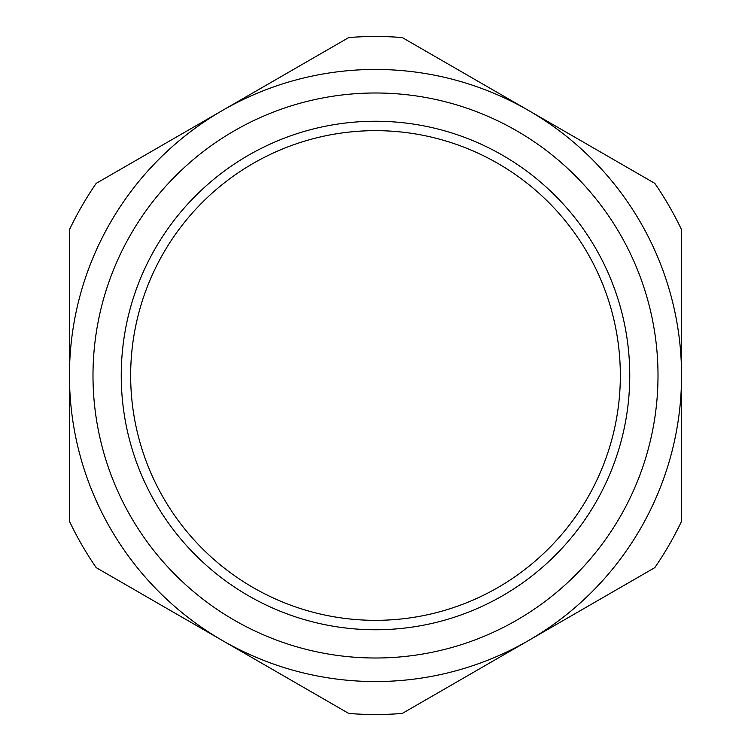 <?xml version="1.0" encoding="UTF-8"?>
<svg xmlns="http://www.w3.org/2000/svg" width="751" height="751" viewBox="0 0 751 751"><rect width="100%" height="100%" fill="white"/><g stroke="black" fill="none" stroke-linecap="round" stroke-linejoin="round"><path stroke-width="1.13" d="M375.5 620.335A244.835 244.835 0 0 0 587.535 253.078A244.835 244.835 0 0 0 163.465 253.078A244.835 244.835 0 0 0 375.5 620.335M222.474 110.453A306.051 306.051 0 0 0 222.474 640.547A306.051 306.051 0 0 0 681.551 375.5A306.051 306.051 0 0 0 222.474 110.453L348.755 37.55A339.011 339.011 0 0 1 402.245 37.55L654.797 183.357A339.011 339.011 0 0 1 681.551 229.693L681.551 521.307A339.011 339.011 0 0 1 654.797 567.643L402.245 713.45A339.011 339.011 0 0 1 348.755 713.45L96.203 567.643A339.011 339.011 0 0 1 69.449 521.307L69.449 229.693A339.011 339.011 0 0 1 96.203 183.357L222.474 110.453M375.5 92.993A282.507 282.507 0 0 0 130.843 516.754A282.507 282.507 0 0 0 620.157 516.754A282.507 282.507 0 0 0 375.5 92.993M375.5 121.249A254.251 254.251 0 0 1 595.693 502.626A254.251 254.251 0 0 1 155.307 502.626A254.251 254.251 0 0 1 375.5 121.249"/></g></svg>
